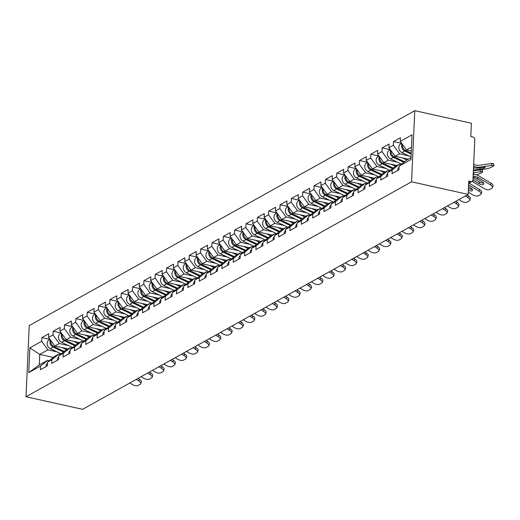<?xml version="1.0" encoding="UTF-8"?>
<svg xmlns="http://www.w3.org/2000/svg" width="520" height="520" viewBox="0 0 520 520"><rect width="100%" height="100%" fill="white"/><g stroke="black" fill="none" stroke-linecap="round" stroke-linejoin="round"><path stroke-width="0.78" d="M414.785 110.682L29.23 325.605L26 396.747L411.554 181.825L414.785 110.682L471.4 123.253L470.795 136.559L472.907 137.026A2.262 1.885 60.9 0 1 474.786 139.601L472.959 179.868A2.262 1.885 60.9 0 1 472.082 181.402L468.669 183.3M53.287 357.422L39.761 354.419L29.848 347.867L28.723 372.625L40.541 366.035L40.371 369.733L47.281 365.885L47.45 362.187L54.373 356.538L58.806 354.062L60.528 354.445M29.848 347.867L41.665 341.276L41.834 337.578L50.011 339.397L49.049 339.944A4.979 4.147 60.9 0 0 47.164 344.305A4.979 4.147 60.9 0 0 50.284 348.647L61.243 353.866M68.016 348.926L54.854 346.008L48.575 337.428L48.743 333.729L41.834 337.578M48.575 337.428L53.008 334.951L53.177 331.253L61.36 333.073M79.359 342.609L66.196 339.684L59.917 331.103L60.086 327.405L53.177 331.253M59.917 331.103L64.357 328.633L64.525 324.928L72.703 326.749L71.741 327.294A4.979 4.147 60.9 0 0 69.856 331.656A4.979 4.147 60.9 0 0 72.975 336.005L83.928 341.218M90.701 336.284L77.539 333.359L71.266 324.779L71.428 321.081L64.525 324.928M71.266 324.779L75.699 322.309L75.868 318.611L84.045 320.424L83.083 320.976A4.979 4.147 60.9 0 0 81.198 325.332A4.979 4.147 60.9 0 0 84.318 329.68L95.27 334.893M102.05 329.959L88.881 327.034L82.609 318.454L82.778 314.756L75.868 318.611M82.609 318.454L87.041 315.985L87.21 312.286L95.388 314.1L94.426 314.652A4.979 4.147 60.9 0 0 92.541 319.007A4.979 4.147 60.9 0 0 95.66 323.356L106.62 328.569M113.392 323.635L100.224 320.71L93.951 312.13L94.12 308.432L87.21 312.286M93.951 312.13L98.384 309.66L98.553 305.962L106.737 307.775L105.768 308.328A4.979 4.147 60.9 0 0 103.89 312.689A4.979 4.147 60.9 0 0 107.01 317.031L117.962 322.244M124.735 317.311L111.573 314.386L105.294 305.812L105.463 302.107L98.553 305.962M105.294 305.812L109.733 303.336L109.902 299.637L118.079 301.45M136.078 310.986L122.915 308.067L116.636 299.488L116.805 295.789L109.902 299.637M116.636 299.488L121.076 297.011L121.245 293.312L129.422 295.132L128.459 295.678A4.979 4.147 60.9 0 0 126.575 300.04A4.979 4.147 60.9 0 0 129.695 304.382L140.647 309.601M147.427 304.661L134.258 301.743L127.985 293.163L128.154 289.464L121.245 293.312M127.985 293.163L132.418 290.687L132.587 286.988L140.764 288.808M158.769 298.344L145.6 295.418L139.328 286.839L139.497 283.14L132.587 286.988M139.328 286.839L143.761 284.369L143.93 280.663L152.113 282.483M170.112 292.019L156.949 289.094L150.67 280.514L150.839 276.815L143.93 280.663M150.67 280.514L155.109 278.044L155.272 274.346L163.456 276.159M181.454 285.695L168.292 282.769L162.013 274.19L162.181 270.491L155.272 274.346M162.013 274.19L166.452 271.719L166.621 268.021L174.798 269.834M192.803 279.37L179.634 276.445L173.362 267.865L173.524 264.167L166.621 268.021M173.362 267.865L177.794 265.395L177.964 261.697L186.141 263.51M204.145 273.046L190.977 270.12L184.704 261.541L184.873 257.842L177.964 261.697M184.704 261.541L189.137 259.07L189.306 255.372L197.489 257.186M215.488 266.721L202.326 263.796L196.047 255.222L196.216 251.518L189.306 255.372M196.047 255.222L200.486 252.746L200.649 249.047L208.832 250.861L207.864 251.414A4.979 4.147 60.9 0 0 205.985 255.775A4.979 4.147 60.9 0 0 209.105 260.117L220.058 265.337M226.831 260.397L213.668 257.478L207.389 248.898L207.558 245.2L200.649 249.047M207.389 248.898L211.828 246.422L211.998 242.723L220.175 244.543M238.18 254.072L225.011 251.154L218.738 242.573L218.9 238.875L211.998 242.723M218.738 242.573L223.171 240.097L223.34 236.399L231.517 238.219L230.555 238.764A4.979 4.147 60.9 0 0 228.67 243.126A4.979 4.147 60.9 0 0 231.79 247.468L242.743 252.688M249.522 247.754L236.353 244.829L230.081 236.249L230.25 232.55L223.34 236.399M230.081 236.249L234.514 233.779L234.683 230.074L242.866 231.894L241.897 232.44A4.979 4.147 60.9 0 0 240.013 236.802A4.979 4.147 60.9 0 0 243.133 241.15L254.092 246.363M260.865 241.43L247.702 238.505L241.423 229.925L241.592 226.226L234.683 230.074M241.423 229.925L245.856 227.455L246.025 223.756L254.208 225.569L253.24 226.122A4.979 4.147 60.9 0 0 251.362 230.477A4.979 4.147 60.9 0 0 254.482 234.826L265.434 240.039M272.207 235.105L259.044 232.18L252.766 223.6L252.935 219.901L246.025 223.756M252.766 223.6L257.205 221.13L257.374 217.431L265.551 219.245L264.589 219.797A4.979 4.147 60.9 0 0 262.704 224.153A4.979 4.147 60.9 0 0 265.824 228.501L276.776 233.714M283.55 228.781L270.387 225.856L264.115 217.275L264.277 213.577L257.374 217.431M264.115 217.275L268.548 214.806L268.717 211.107L276.894 212.921M294.899 222.456L281.73 219.531L275.457 210.958L275.626 207.253L268.717 211.107M275.457 210.958L279.89 208.481L280.059 204.783L288.236 206.596L287.274 207.149A4.979 4.147 60.9 0 0 285.389 211.51A4.979 4.147 60.9 0 0 288.509 215.852L299.468 221.065M306.241 216.131L293.072 213.213L286.8 204.633L286.969 200.935L280.059 204.783M286.8 204.633L291.233 202.156L291.401 198.458L299.585 200.278M317.584 209.807L304.421 206.889L298.142 198.308L298.311 194.61L291.401 198.458M298.142 198.308L302.582 195.832L302.75 192.133L310.928 193.953L309.966 194.5A4.979 4.147 60.9 0 0 308.081 198.861A4.979 4.147 60.9 0 0 311.2 203.203L322.153 208.422M328.926 203.489L315.764 200.564L309.485 191.984L309.654 188.286L302.75 192.133M309.485 191.984L313.924 189.508L314.093 185.809L322.27 187.629L321.308 188.175A4.979 4.147 60.9 0 0 319.423 192.536A4.979 4.147 60.9 0 0 322.543 196.885L333.496 202.098M340.275 197.165L327.106 194.239L320.834 185.66L321.002 181.961L314.093 185.809M320.834 185.66L325.267 183.19L325.436 179.484L333.613 181.305L332.651 181.85A4.979 4.147 60.9 0 0 330.766 186.212A4.979 4.147 60.9 0 0 333.885 190.561L344.844 195.774M351.618 190.84L338.449 187.915L332.176 179.335L332.345 175.636L325.436 179.484M332.176 179.335L336.609 176.865L336.778 173.167L344.962 174.98L343.993 175.533A4.979 4.147 60.9 0 0 342.115 179.888A4.979 4.147 60.9 0 0 345.235 184.236L356.187 189.449M362.96 184.516L349.798 181.591L343.519 173.011L343.688 169.312L336.778 173.167M343.519 173.011L347.958 170.541L348.121 166.842L356.304 168.656M374.303 178.191L361.14 175.266L354.861 166.686L355.03 162.988L348.121 166.842M354.861 166.686L359.3 164.216L359.469 160.517L367.647 162.331L366.685 162.883A4.979 4.147 60.9 0 0 364.8 167.245A4.979 4.147 60.9 0 0 367.919 171.587L378.872 176.8M385.651 171.867L372.482 168.942L366.21 160.368L366.379 156.663L359.469 160.517M366.21 160.368L370.643 157.892L370.812 154.193L378.989 156.006M396.994 165.542L383.825 162.624L377.553 154.044L377.722 150.345L370.812 154.193M377.553 154.044L381.986 151.567L382.154 147.869L390.338 149.689M408.337 159.218L395.174 156.299L388.895 147.719L389.064 144.02L382.154 147.869M388.895 147.719L393.334 145.243L393.497 141.544L401.681 143.364M411.32 151.041L406.517 149.975L400.238 141.394L400.406 137.696L393.497 141.544M400.238 141.394L412.054 134.81L410.93 159.562L399.113 166.153L406.036 160.505L411.015 157.729M47.45 362.187L51.889 359.71L51.72 363.409L58.623 359.56L58.793 355.862L63.232 353.385L63.063 357.084L69.973 353.236L70.141 349.538L74.575 347.061L74.406 350.766L81.315 346.912L81.484 343.213L85.917 340.743L85.748 344.442L92.658 340.587L92.827 336.888L97.26 334.418L97.097 338.117L104 334.262L104.169 330.564L108.609 328.094L108.44 331.793L115.349 327.945L115.518 324.24L119.951 321.769L119.782 325.468L126.692 321.62L126.861 317.922L131.294 315.445L131.125 319.144L138.034 315.296L138.203 311.597L142.636 309.12L142.474 312.819L149.376 308.971L149.546 305.272L153.985 302.796L153.816 306.501L160.726 302.647L160.888 298.948L165.328 296.478L165.159 300.177L172.068 296.322L172.237 292.624L176.67 290.154L176.501 293.852L183.411 289.998L183.58 286.299L188.013 283.829L187.85 287.528L194.753 283.673L194.922 279.975L199.362 277.505L199.192 281.203L206.102 277.355L206.264 273.65L210.704 271.18L210.535 274.878L217.444 271.031L217.614 267.332L222.047 264.856L221.878 268.554L228.787 264.706L228.956 261.007L233.389 258.531L233.22 262.23L240.13 258.382L240.299 254.683L244.738 252.207L244.569 255.911L251.478 252.057L251.641 248.358L256.081 245.889L255.911 249.587L262.821 245.733L262.99 242.034L267.423 239.564L267.254 243.263L274.163 239.408L274.333 235.709L278.766 233.239L278.596 236.938L285.506 233.09L285.675 229.385L290.108 226.915L289.945 230.614L296.849 226.766L297.017 223.067L301.457 220.591L301.288 224.289L308.197 220.441L308.367 216.743L312.8 214.266L312.631 217.964L319.54 214.117L319.709 210.418L324.142 207.942L323.973 211.647L330.882 207.792L331.052 204.094L335.485 201.624L335.322 205.322L342.225 201.468L342.394 197.769L346.834 195.299L346.665 198.998L353.574 195.143L353.737 191.444L358.176 188.975L358.007 192.673L364.916 188.819L365.085 185.12L369.519 182.65L369.35 186.349L376.259 182.5L376.428 178.796L380.861 176.326L380.699 180.024L387.601 176.176L387.771 172.478L392.21 170.001L392.041 173.7L398.95 169.852L399.113 166.153M68.432 345.566L59.286 343.531L54.854 346.008M59.286 343.531L53.008 334.951M51.889 359.71L58.806 354.062M79.781 339.241L70.629 337.207L66.196 339.684M58.793 355.862L65.715 350.214L70.155 347.737L71.87 348.121M70.629 337.207L64.357 328.633M63.232 353.385L70.155 347.737M91.124 332.917L81.972 330.889L77.539 333.359M70.141 349.538L77.058 343.889L81.497 341.413L83.22 341.796M81.972 330.889L75.699 322.309M74.575 347.061L81.497 341.413M102.466 326.593L93.32 324.565L88.881 327.034M81.484 343.213L88.406 337.565L92.84 335.094L94.562 335.472M93.32 324.565L87.041 315.985M85.917 340.743L92.84 335.094M113.809 320.268L104.663 318.24L100.224 320.71M92.827 336.888L99.749 331.24L104.182 328.77L105.905 329.147M104.663 318.24L98.384 309.66M97.26 334.418L104.182 328.77M125.158 313.95L116.005 311.916L111.573 314.386M104.169 330.564L111.091 324.916L115.531 322.445L117.247 322.829M116.005 311.916L109.733 303.336M108.609 328.094L115.531 322.445M136.5 307.625L127.348 305.591L122.915 308.067M115.518 324.24L122.434 318.591L126.874 316.121L128.596 316.505M127.348 305.591L121.076 297.011M119.951 321.769L126.874 316.121M147.843 301.301L138.697 299.267L134.258 301.743M126.861 317.922L133.783 312.267L138.216 309.797L139.939 310.18M138.697 299.267L132.418 290.687M131.294 315.445L138.216 309.797M159.185 294.976L150.04 292.942L145.6 295.418M138.203 311.597L145.126 305.949L149.559 303.472L151.281 303.856M150.04 292.942L143.761 284.369M142.636 309.12L149.559 303.472M170.534 288.652L161.382 286.624L156.949 289.094M149.546 305.272L156.468 299.624L160.907 297.147L162.624 297.531M161.382 286.624L155.109 278.044M153.985 302.796L160.907 297.147M181.877 282.328L172.725 280.3L168.292 282.769M160.888 298.948L167.811 293.3L172.25 290.823L173.972 291.207M172.725 280.3L166.452 271.719M165.328 296.478L172.25 290.823M193.219 276.003L184.073 273.975L179.634 276.445M172.237 292.624L179.16 286.975L183.593 284.505L185.315 284.882M184.073 273.975L177.794 265.395M176.67 290.154L183.593 284.505M204.561 269.678L195.416 267.651L190.977 270.12M183.58 286.299L190.502 280.651L194.935 278.181L196.658 278.564M195.416 267.651L189.137 259.07M188.013 283.829L194.935 278.181M215.904 263.361L206.758 261.326L202.326 263.796M194.922 279.975L201.844 274.326L206.278 271.856L208 272.24M206.758 261.326L200.486 252.746M199.362 277.505L206.278 271.856M227.253 257.036L218.101 255.002L213.668 257.478M206.264 273.65L213.187 268.002L217.627 265.531L219.349 265.915M218.101 255.002L211.828 246.422M210.704 271.18L217.627 265.531M238.596 250.712L229.444 248.677L225.011 251.154M217.614 267.332L224.53 261.683L228.969 259.207L230.692 259.591M229.444 248.677L223.171 240.097M222.047 264.856L228.969 259.207M249.938 244.387L240.792 242.353L236.353 244.829M228.956 261.007L235.879 255.359L240.311 252.883L242.034 253.266M240.792 242.353L234.514 233.779M233.389 258.531L240.311 252.883M261.281 238.062L252.135 236.035L247.702 238.505M240.299 254.683L247.221 249.035L251.654 246.558L253.377 246.942M252.135 236.035L245.856 227.455M244.738 252.207L251.654 246.558M272.63 231.738L263.478 229.71L259.044 232.18M251.641 248.358L258.564 242.71L263.003 240.24L264.719 240.617M263.478 229.71L257.205 221.13M256.081 245.889L263.003 240.24M283.972 225.414L274.82 223.386L270.387 225.856M262.99 242.034L269.906 236.386L274.346 233.916L276.068 234.292M274.82 223.386L268.548 214.806M267.423 239.564L274.346 233.916M295.315 219.089L286.169 217.061L281.73 219.531M274.333 235.709L281.255 230.061L285.688 227.591L287.411 227.975M286.169 217.061L279.89 208.481M278.766 233.239L285.688 227.591M306.657 212.771L297.512 210.737L293.072 213.213M285.675 229.385L292.597 223.737L297.031 221.267L298.753 221.65M297.512 210.737L291.233 202.156M290.108 226.915L297.031 221.267M318.006 206.447L308.854 204.412L304.421 206.889M297.017 223.067L303.94 217.412L308.38 214.942L310.096 215.326M308.854 204.412L302.582 195.832M301.457 220.591L308.38 214.942M329.349 200.122L320.197 198.088L315.764 200.564M308.367 216.743L315.283 211.094L319.722 208.618L321.445 209.001M320.197 198.088L313.924 189.508M312.8 214.266L319.722 208.618M340.691 193.797L331.546 191.769L327.106 194.239M319.709 210.418L326.632 204.769L331.065 202.293L332.787 202.677M331.546 191.769L325.267 183.19M324.142 207.942L331.065 202.293M352.034 187.473L342.888 185.445L338.449 187.915M331.052 204.094L337.974 198.445L342.407 195.969L344.13 196.352M342.888 185.445L336.609 176.865M335.485 201.624L342.407 195.969M363.382 181.149L354.231 179.12L349.798 181.591M342.394 197.769L349.317 192.12L353.756 189.65L355.472 190.028M354.231 179.12L347.958 170.541M346.834 195.299L353.756 189.65M374.725 174.824L365.573 172.796L361.14 175.266M353.737 191.444L360.659 185.796L365.099 183.326L366.821 183.709M365.573 172.796L359.3 164.216M358.176 188.975L365.099 183.326M386.068 168.506L376.922 166.472L372.482 168.942M365.085 185.12L372.008 179.472L376.441 177.002L378.163 177.385M376.922 166.472L370.643 157.892M369.519 182.65L376.441 177.002M397.41 162.181L388.265 160.147L383.825 162.624M376.428 178.796L383.351 173.147L387.784 170.677L389.506 171.061M388.265 160.147L381.986 151.567M380.861 176.326L387.784 170.677M408.759 155.857L399.607 153.823L395.174 156.299M387.771 172.478L394.693 166.829L399.126 164.352L400.849 164.736M399.607 153.823L393.334 145.243M392.21 170.001L399.126 164.352M468.696 182.78L470.886 181.558L468.774 181.09L468.169 194.395L411.554 181.825M470.886 181.558A2.262 1.885 60.9 0 0 472.082 181.402M411.496 147.199L406.517 149.975M468.169 194.395L82.615 409.318L26 396.747M57.09 351.891L47.944 349.856L39.761 354.419L39.286 364.949L47.463 360.386L49.186 360.769M47.944 349.856L41.665 341.276M40.541 366.035L47.463 360.386M28.723 372.625L39.286 364.949M473.038 178.172A12.064 10.062 -119.1 0 1 474.318 178.847L479.576 182.013A3.471 1.58 -158.6 0 0 483.626 182.949M472.147 181.363L483.88 188.428A4.524 2.061 -158.6 0 0 489.743 189.43L491.855 188.253A4.524 2.061 -158.6 0 0 492.388 187.688A4.524 2.061 -158.6 0 0 490.353 184.821L478.595 177.736A10.107 8.424 60.9 0 0 475.741 176.579A10.107 8.424 60.9 0 0 473.213 176.417L473.115 176.423M472.342 181.22L473.681 180.472L478.94 183.638A3.471 1.58 21.4 0 0 483.438 184.405A3.471 1.58 21.4 0 0 483.841 183.969A3.471 1.58 21.4 0 0 482.287 181.772L477.029 178.607A10.107 8.424 60.9 0 0 474.182 177.45A10.107 8.424 60.9 0 0 473.076 177.281M473.2 174.506A12.064 10.062 -119.1 0 1 475.826 174.733A12.064 10.062 -119.1 0 1 479.232 176.111L490.99 183.196A4.524 2.061 21.4 0 1 493.019 186.062L492.388 187.688M397.748 170.521A4.979 4.147 -119.1 0 1 399.074 167.108M473.681 180.472A10.107 8.424 60.9 0 0 472.94 180.063M473.375 170.768L485.322 169.026A4.524 0.754 165.7 0 0 491.316 167.258L493.422 166.082A4.524 0.754 165.7 0 0 494 165.516A4.524 0.754 165.7 0 0 491.797 165.419L491.322 163.547L479.154 165.321A10.107 8.424 -119.1 0 1 476.262 165.198A10.107 8.424 -119.1 0 1 473.766 164.249L473.668 164.197M473.584 166.114A12.064 10.062 60.9 0 0 476.177 167.05A12.064 10.062 60.9 0 0 479.635 167.193L491.797 165.419M473.519 167.615A12.064 10.062 60.9 0 0 474.611 167.921A12.064 10.062 60.9 0 0 478.069 168.064L483.509 167.271A3.471 0.579 -14.3 0 1 485.199 167.349A3.471 0.579 -14.3 0 1 484.757 167.778A3.471 0.579 -14.3 0 1 480.162 169.136L479.824 167.811M473.408 170.02A12.064 10.062 60.9 0 0 474.728 169.93L480.162 169.136M474.844 167.967L474.247 168.058A10.107 8.424 -119.1 0 1 473.493 168.129M491.322 163.547A4.524 0.754 -14.3 0 1 493.526 163.644L494 165.516M402.058 143.877A4.979 4.147 60.9 0 0 404.749 151.053L411.177 154.115M401.687 143.37L400.712 143.91A4.979 4.147 60.9 0 0 398.834 148.272A4.979 4.147 60.9 0 0 401.954 152.613L411.053 156.949M402.538 144.541A4.979 4.147 60.9 0 0 405.626 150.573L411.223 153.231M469.014 183.112L479.648 189.52A4.524 2.061 21.4 0 1 481.676 192.381L481.039 194.012A4.524 2.061 -158.6 0 0 479.011 191.145L468.598 184.873M468.435 188.455A3.471 1.58 -158.6 0 0 472.277 189.274M468.267 192.179L472.537 194.753A4.524 2.061 -158.6 0 0 478.4 195.754L480.512 194.578A4.524 2.061 -158.6 0 0 481.039 194.012M468.351 190.353A3.471 1.58 21.4 0 0 472.095 190.73A3.471 1.58 21.4 0 0 472.498 190.294A3.471 1.58 21.4 0 0 470.945 188.097L468.52 186.641M386.406 176.839A4.979 4.147 -119.1 0 1 387.731 173.433M466.993 195.052L468.299 195.839A4.524 2.061 21.4 0 1 470.334 198.705L469.697 200.33A4.524 2.061 -158.6 0 0 467.668 197.47L465.257 196.014M458.783 199.622L461.195 201.078A4.524 2.061 -158.6 0 0 467.058 202.078L469.163 200.902A4.524 2.061 -158.6 0 0 469.697 200.33M375.063 183.164A4.979 4.147 -119.1 0 1 376.382 179.758M455.644 201.377L456.957 202.163A4.524 2.061 21.4 0 1 458.991 205.03L458.354 206.655A4.524 2.061 -158.6 0 0 456.32 203.788L453.915 202.339M447.441 205.946L449.852 207.395A4.524 2.061 -158.6 0 0 455.715 208.403L457.821 207.227A4.524 2.061 -158.6 0 0 458.354 206.655M363.721 189.488A4.979 4.147 -119.1 0 1 365.04 186.082M444.301 207.701L445.614 208.488A4.524 2.061 21.4 0 1 447.649 211.354L447.012 212.979A4.524 2.061 -158.6 0 0 444.977 210.113L442.572 208.663M436.098 212.27L438.503 213.72A4.524 2.061 -158.6 0 0 444.366 214.721L446.478 213.551A4.524 2.061 -158.6 0 0 447.012 212.979M352.372 195.812A4.979 4.147 -119.1 0 1 353.697 192.4M432.959 214.019L434.272 214.812A4.524 2.061 21.4 0 1 436.3 217.678L435.663 219.303A4.524 2.061 -158.6 0 0 433.635 216.437L431.223 214.988M424.756 218.595L427.161 220.044A4.524 2.061 -158.6 0 0 433.024 221.046L435.136 219.869A4.524 2.061 -158.6 0 0 435.663 219.303M341.029 202.137A4.979 4.147 -119.1 0 1 342.355 198.725M476.359 174.863A4.524 0.754 165.7 0 0 479.973 173.583L482.079 172.406A4.524 0.754 165.7 0 0 482.657 171.841A4.524 0.754 165.7 0 0 480.454 171.743L479.973 169.871L473.369 170.833M473.278 172.79L480.454 171.743M473.246 173.505A3.471 0.579 -14.3 0 1 473.85 173.667A3.471 0.579 -14.3 0 1 473.408 174.103A3.471 0.579 -14.3 0 1 473.219 174.2M479.973 169.871A4.524 0.754 -14.3 0 1 482.176 169.969L482.657 171.841M390.715 150.202A4.979 4.147 60.9 0 0 393.406 157.378L403.8 162.325M390.344 149.695L389.37 150.234A4.979 4.147 60.9 0 0 387.485 154.596A4.979 4.147 60.9 0 0 390.611 158.938L401.563 164.157M391.196 150.859A4.979 4.147 60.9 0 0 394.277 156.891L404.501 161.759M402.545 157.937L406.913 160.017M379.373 156.526A4.979 4.147 60.9 0 0 382.063 163.703L392.457 168.649M378.996 156.019L378.027 156.559A4.979 4.147 60.9 0 0 376.142 160.921A4.979 4.147 60.9 0 0 379.262 165.263L390.215 170.475M379.853 157.183A4.979 4.147 60.9 0 0 382.935 163.215L393.153 168.083M391.203 164.255L395.571 166.335M368.024 162.851A4.979 4.147 60.9 0 0 370.721 170.027L381.115 174.974M368.505 163.508A4.979 4.147 60.9 0 0 371.592 169.54L381.81 174.408M379.86 170.58L384.228 172.66M356.681 169.175A4.979 4.147 60.9 0 0 359.379 176.352L369.772 181.298M356.31 168.662L355.342 169.208A4.979 4.147 60.9 0 0 353.457 173.563A4.979 4.147 60.9 0 0 356.577 177.911L367.529 183.125M357.162 169.832A4.979 4.147 60.9 0 0 360.25 175.864L370.468 180.726M368.511 176.904L372.879 178.984M345.339 175.5A4.979 4.147 60.9 0 0 348.029 182.676L358.423 187.623M345.82 176.156A4.979 4.147 60.9 0 0 348.907 182.189L359.125 187.05M357.168 183.228L361.537 185.308M421.616 220.344L422.929 221.136A4.524 2.061 21.4 0 1 424.957 224.003L424.32 225.628A4.524 2.061 -158.6 0 0 422.292 222.761L419.881 221.312M413.406 224.919L415.818 226.369A4.524 2.061 -158.6 0 0 421.681 227.37L423.787 226.194A4.524 2.061 -158.6 0 0 424.32 225.628M329.687 208.462A4.979 4.147 -119.1 0 1 331.006 205.049M333.996 181.825A4.979 4.147 60.9 0 0 336.687 189L347.081 193.947M334.477 182.481A4.979 4.147 60.9 0 0 337.558 188.513L347.776 193.375M345.826 189.553L350.194 191.633M410.267 226.668L411.58 227.461A4.524 2.061 21.4 0 1 413.615 230.328L412.978 231.953A4.524 2.061 -158.6 0 0 410.943 229.086L408.538 227.636M402.064 231.244L404.476 232.694A4.524 2.061 -158.6 0 0 410.339 233.694L412.445 232.518A4.524 2.061 -158.6 0 0 412.978 231.953M318.344 214.786A4.979 4.147 -119.1 0 1 319.663 211.374M322.654 188.149A4.979 4.147 60.9 0 0 325.344 195.319L335.738 200.272M323.135 188.806A4.979 4.147 60.9 0 0 326.216 194.838L336.434 199.7M334.484 195.878L338.851 197.958M398.925 232.993L400.238 233.786A4.524 2.061 21.4 0 1 402.272 236.652L401.635 238.277A4.524 2.061 -158.6 0 0 399.601 235.411L397.196 233.961M390.722 237.569L393.126 239.018A4.524 2.061 -158.6 0 0 398.99 240.019L401.102 238.843A4.524 2.061 -158.6 0 0 401.635 238.277M306.995 221.111A4.979 4.147 -119.1 0 1 308.321 217.698M311.305 194.467A4.979 4.147 60.9 0 0 314.002 201.643L324.396 206.596M311.786 195.13A4.979 4.147 60.9 0 0 314.873 201.156L325.091 206.024M323.135 202.202L327.502 204.282M387.582 239.317L388.895 240.11A4.524 2.061 21.4 0 1 390.923 242.97L390.286 244.602A4.524 2.061 -158.6 0 0 388.258 241.735L385.847 240.279M379.379 243.886L381.784 245.343A4.524 2.061 -158.6 0 0 387.647 246.344L389.76 245.167A4.524 2.061 -158.6 0 0 390.286 244.602M295.653 227.428A4.979 4.147 -119.1 0 1 296.978 224.022M299.962 200.792A4.979 4.147 60.9 0 0 302.653 207.968L313.047 212.914M299.592 200.285L298.617 200.824A4.979 4.147 60.9 0 0 296.738 205.186A4.979 4.147 60.9 0 0 299.858 209.528L310.811 214.747M300.443 201.448A4.979 4.147 60.9 0 0 303.531 207.48L313.749 212.349M311.792 208.526L316.16 210.6M376.24 245.642L377.553 246.428A4.524 2.061 21.4 0 1 379.581 249.294L378.944 250.919A4.524 2.061 -158.6 0 0 376.916 248.053L374.504 246.603M368.03 250.211L370.442 251.667A4.524 2.061 -158.6 0 0 376.304 252.668L378.411 251.492A4.524 2.061 -158.6 0 0 378.944 250.919M284.31 233.753A4.979 4.147 -119.1 0 1 285.63 230.347M288.62 207.116A4.979 4.147 60.9 0 0 291.311 214.292L301.704 219.239M289.101 207.772A4.979 4.147 60.9 0 0 292.182 213.805L302.4 218.673M300.45 214.844L304.817 216.925M364.891 251.966L366.204 252.753A4.524 2.061 21.4 0 1 368.238 255.619L367.601 257.244A4.524 2.061 -158.6 0 0 365.567 254.378L363.162 252.928M356.688 256.536L359.099 257.985A4.524 2.061 -158.6 0 0 364.962 258.986L367.068 257.816A4.524 2.061 -158.6 0 0 367.601 257.244M272.968 240.078A4.979 4.147 -119.1 0 1 274.287 236.665M277.277 213.441A4.979 4.147 60.9 0 0 279.968 220.617L290.361 225.563M276.9 212.933L275.932 213.473A4.979 4.147 60.9 0 0 274.047 217.834A4.979 4.147 60.9 0 0 277.167 222.177L288.119 227.389M277.758 214.097A4.979 4.147 60.9 0 0 280.839 220.129L291.057 224.998M289.107 221.169L293.475 223.249M353.548 258.284L354.861 259.077A4.524 2.061 21.4 0 1 356.896 261.944L356.259 263.569A4.524 2.061 -158.6 0 0 354.224 260.702L351.819 259.252M345.345 262.86L347.757 264.31A4.524 2.061 -158.6 0 0 353.62 265.311L355.726 264.134A4.524 2.061 -158.6 0 0 356.259 263.569M261.619 246.402A4.979 4.147 -119.1 0 1 262.945 242.989M265.928 219.765A4.979 4.147 60.9 0 0 268.625 226.941L279.019 231.888M266.409 220.422A4.979 4.147 60.9 0 0 269.497 226.453L279.714 231.316M277.758 227.494L282.126 229.573M342.206 264.608L343.519 265.401A4.524 2.061 21.4 0 1 345.547 268.268L344.91 269.893A4.524 2.061 -158.6 0 0 342.882 267.026L340.47 265.577M334.003 269.185L336.407 270.634A4.524 2.061 -158.6 0 0 342.271 271.635L344.383 270.459A4.524 2.061 -158.6 0 0 344.91 269.893M250.276 252.727A4.979 4.147 -119.1 0 1 251.602 249.314M254.586 226.089A4.979 4.147 60.9 0 0 257.276 233.266L267.67 238.212M255.067 226.746A4.979 4.147 60.9 0 0 258.154 232.778L268.372 237.64M266.416 233.818L270.784 235.898M330.863 270.933L332.176 271.726A4.524 2.061 21.4 0 1 334.204 274.593L333.567 276.218A4.524 2.061 -158.6 0 0 331.539 273.351L329.127 271.901M322.66 275.509L325.065 276.959A4.524 2.061 -158.6 0 0 330.928 277.959L333.034 276.783A4.524 2.061 -158.6 0 0 333.567 276.218M238.933 259.051A4.979 4.147 -119.1 0 1 240.253 255.639M243.243 232.414A4.979 4.147 60.9 0 0 245.934 239.59L256.328 244.536M243.724 233.071A4.979 4.147 60.9 0 0 246.805 239.103L257.03 243.964M255.073 240.143L259.441 242.222M319.514 277.257L320.827 278.05A4.524 2.061 21.4 0 1 322.861 280.917L322.225 282.542A4.524 2.061 -158.6 0 0 320.19 279.675L317.785 278.226M311.311 281.834L313.722 283.283A4.524 2.061 -158.6 0 0 319.586 284.284L321.692 283.108A4.524 2.061 -158.6 0 0 322.225 282.542M227.591 265.375A4.979 4.147 -119.1 0 1 228.911 261.963M231.9 238.739A4.979 4.147 60.9 0 0 234.592 245.908L244.985 250.861M232.381 239.395A4.979 4.147 60.9 0 0 235.463 245.427L245.681 250.289M243.731 246.467L248.099 248.547M308.172 283.582L309.485 284.375A4.524 2.061 21.4 0 1 311.519 287.242L310.882 288.867A4.524 2.061 -158.6 0 0 308.847 286L306.442 284.55M299.969 288.158L302.38 289.608A4.524 2.061 -158.6 0 0 308.243 290.608L310.349 289.432A4.524 2.061 -158.6 0 0 310.882 288.867M216.242 271.7A4.979 4.147 -119.1 0 1 217.568 268.288M220.552 245.056A4.979 4.147 60.9 0 0 223.249 252.233L233.643 257.179M220.181 244.55L219.213 245.089A4.979 4.147 60.9 0 0 217.328 249.451A4.979 4.147 60.9 0 0 220.447 253.792L231.4 259.012M221.033 245.719A4.979 4.147 60.9 0 0 224.12 251.745L234.338 256.614M232.381 252.792L236.756 254.872M296.829 289.906L298.142 290.693A4.524 2.061 21.4 0 1 300.17 293.56L299.539 295.185A4.524 2.061 -158.6 0 0 297.505 292.325L295.094 290.869M288.626 294.476L291.031 295.932A4.524 2.061 -158.6 0 0 296.894 296.933L299.007 295.757A4.524 2.061 -158.6 0 0 299.539 295.185M204.9 278.018A4.979 4.147 -119.1 0 1 206.225 274.612M209.209 251.381A4.979 4.147 60.9 0 0 211.9 258.557L222.294 263.503M209.69 252.038A4.979 4.147 60.9 0 0 212.778 258.07L222.995 262.938M221.039 259.11L225.407 261.19M285.486 296.231L286.8 297.017A4.524 2.061 21.4 0 1 288.828 299.884L288.19 301.509A4.524 2.061 -158.6 0 0 286.163 298.642L283.751 297.193M277.284 300.8L279.689 302.25A4.524 2.061 -158.6 0 0 285.552 303.257L287.664 302.081A4.524 2.061 -158.6 0 0 288.19 301.509M193.557 284.343A4.979 4.147 -119.1 0 1 194.877 280.937M197.867 257.706A4.979 4.147 60.9 0 0 200.558 264.882L210.951 269.828M197.496 257.199L196.521 257.738A4.979 4.147 60.9 0 0 194.636 262.1A4.979 4.147 60.9 0 0 197.763 266.442L208.715 271.655M198.347 258.362A4.979 4.147 60.9 0 0 201.428 264.394L211.653 269.262M209.697 265.434L214.065 267.514M274.144 302.556L275.45 303.342A4.524 2.061 21.4 0 1 277.485 306.209L276.848 307.834A4.524 2.061 -158.6 0 0 274.82 304.967L272.409 303.517M265.935 307.125L268.346 308.575A4.524 2.061 -158.6 0 0 274.209 309.575L276.315 308.406A4.524 2.061 -158.6 0 0 276.848 307.834M182.214 290.667A4.979 4.147 -119.1 0 1 183.534 287.255M186.524 264.03A4.979 4.147 60.9 0 0 189.215 271.206L199.608 276.153M186.147 263.523L185.178 264.062A4.979 4.147 60.9 0 0 183.294 268.418A4.979 4.147 60.9 0 0 186.414 272.766L197.366 277.979M187.005 264.687A4.979 4.147 60.9 0 0 190.086 270.719L200.304 275.581M198.354 271.758L202.722 273.839M262.795 308.874L264.108 309.667A4.524 2.061 21.4 0 1 266.142 312.533L265.506 314.158A4.524 2.061 -158.6 0 0 263.471 311.292L261.066 309.842M254.592 313.45L257.003 314.899A4.524 2.061 -158.6 0 0 262.867 315.9L264.972 314.724A4.524 2.061 -158.6 0 0 265.506 314.158M170.872 296.992A4.979 4.147 -119.1 0 1 172.192 293.579M175.175 270.355A4.979 4.147 60.9 0 0 177.873 277.531L188.266 282.477M174.805 269.841L173.836 270.387A4.979 4.147 60.9 0 0 171.951 274.742A4.979 4.147 60.9 0 0 175.071 279.091L186.024 284.303M175.656 271.011A4.979 4.147 60.9 0 0 178.744 277.043L188.962 281.905M187.011 278.083L191.38 280.163M251.453 315.198L252.766 315.991A4.524 2.061 21.4 0 1 254.8 318.858L254.163 320.483A4.524 2.061 -158.6 0 0 252.129 317.616L249.724 316.167M243.25 319.774L245.655 321.224A4.524 2.061 -158.6 0 0 251.518 322.225L253.63 321.048A4.524 2.061 -158.6 0 0 254.163 320.483M159.523 303.316A4.979 4.147 -119.1 0 1 160.849 299.904M163.833 276.679A4.979 4.147 60.9 0 0 166.53 283.855L176.917 288.802M163.462 276.166L162.494 276.705A4.979 4.147 60.9 0 0 160.609 281.067A4.979 4.147 60.9 0 0 163.728 285.415L174.681 290.628M164.314 277.336A4.979 4.147 60.9 0 0 167.401 283.368L177.619 288.23M175.662 284.408L180.031 286.488M240.11 321.522L241.423 322.315A4.524 2.061 21.4 0 1 243.451 325.182L242.814 326.807A4.524 2.061 -158.6 0 0 240.786 323.94L238.375 322.491M231.907 326.099L234.312 327.548A4.524 2.061 -158.6 0 0 240.175 328.549L242.287 327.373A4.524 2.061 -158.6 0 0 242.814 326.807M148.18 309.641A4.979 4.147 -119.1 0 1 149.506 306.228M152.49 283.003A4.979 4.147 60.9 0 0 155.181 290.173L165.575 295.126M152.12 282.49L151.144 283.03A4.979 4.147 60.9 0 0 149.266 287.391A4.979 4.147 60.9 0 0 152.386 291.74L163.339 296.953M152.971 283.66A4.979 4.147 60.9 0 0 156.059 289.692L166.276 294.554M164.32 290.732L168.688 292.812M228.768 327.847L230.081 328.64A4.524 2.061 21.4 0 1 232.108 331.507L231.472 333.132A4.524 2.061 -158.6 0 0 229.444 330.265L227.032 328.815M220.558 332.423L222.969 333.873A4.524 2.061 -158.6 0 0 228.833 334.874L230.939 333.697A4.524 2.061 -158.6 0 0 231.472 333.132M136.838 315.965A4.979 4.147 -119.1 0 1 138.157 312.553M141.148 289.322A4.979 4.147 60.9 0 0 143.839 296.498L154.232 301.45M140.77 288.815L139.802 289.354A4.979 4.147 60.9 0 0 137.917 293.716A4.979 4.147 60.9 0 0 141.037 298.058L151.996 303.277M141.629 289.985A4.979 4.147 60.9 0 0 144.709 296.01L154.928 300.878M152.977 297.057L157.345 299.137M217.419 334.172L218.732 334.965A4.524 2.061 21.4 0 1 220.766 337.825L220.129 339.456A4.524 2.061 -158.6 0 0 218.094 336.59L215.69 335.134M209.216 338.748L211.627 340.197A4.524 2.061 -158.6 0 0 217.49 341.198L219.596 340.022A4.524 2.061 -158.6 0 0 220.129 339.456M125.496 322.283A4.979 4.147 -119.1 0 1 126.815 318.877M129.805 295.646A4.979 4.147 60.9 0 0 132.496 302.822L142.89 307.769M130.28 296.303A4.979 4.147 60.9 0 0 133.367 302.334L143.585 307.203M141.635 303.381L146.003 305.461M206.076 340.496L207.389 341.282A4.524 2.061 21.4 0 1 209.424 344.149L208.786 345.774A4.524 2.061 -158.6 0 0 206.752 342.914L204.347 341.458M197.873 345.066L200.278 346.522A4.524 2.061 -158.6 0 0 206.141 347.522L208.254 346.346A4.524 2.061 -158.6 0 0 208.786 345.774M114.147 328.608A4.979 4.147 -119.1 0 1 115.473 325.202M118.456 301.971A4.979 4.147 60.9 0 0 121.153 309.147L131.547 314.093M118.085 301.464L117.117 302.003A4.979 4.147 60.9 0 0 115.232 306.365A4.979 4.147 60.9 0 0 118.352 310.707L129.305 315.919M118.937 302.627A4.979 4.147 60.9 0 0 122.025 308.659L132.243 313.528M130.286 309.699L134.654 311.779M194.733 346.821L196.047 347.607A4.524 2.061 21.4 0 1 198.075 350.474L197.438 352.099A4.524 2.061 -158.6 0 0 195.41 349.232L192.998 347.782M186.531 351.39L188.936 352.84A4.524 2.061 -158.6 0 0 194.799 353.847L196.911 352.671A4.524 2.061 -158.6 0 0 197.438 352.099M102.804 334.932A4.979 4.147 -119.1 0 1 104.13 331.519M107.114 308.295A4.979 4.147 60.9 0 0 109.805 315.471L120.198 320.418M107.595 308.952A4.979 4.147 60.9 0 0 110.682 314.983L120.9 319.852M118.944 316.024L123.312 318.103M183.391 353.145L184.704 353.932A4.524 2.061 21.4 0 1 186.732 356.798L186.095 358.423A4.524 2.061 -158.6 0 0 184.067 355.557L181.656 354.107M175.181 357.715L177.593 359.164A4.524 2.061 -158.6 0 0 183.456 360.165L185.562 358.995A4.524 2.061 -158.6 0 0 186.095 358.423M91.462 341.257A4.979 4.147 -119.1 0 1 92.781 337.844M95.771 314.62A4.979 4.147 60.9 0 0 98.462 321.796L108.856 326.742M96.252 315.276A4.979 4.147 60.9 0 0 99.333 321.308L109.551 326.17M107.601 322.348L111.969 324.428M172.042 359.463L173.355 360.256A4.524 2.061 21.4 0 1 175.389 363.123L174.753 364.748A4.524 2.061 -158.6 0 0 172.718 361.881L170.313 360.432M163.839 364.039L166.251 365.488A4.524 2.061 -158.6 0 0 172.114 366.49L174.219 365.313A4.524 2.061 -158.6 0 0 174.753 364.748M80.119 347.581A4.979 4.147 -119.1 0 1 81.439 344.168M84.428 320.944A4.979 4.147 60.9 0 0 87.12 328.12L97.513 333.067M84.909 321.601A4.979 4.147 60.9 0 0 87.991 327.632L98.209 332.495M96.259 328.673L100.627 330.752M160.7 365.788L162.013 366.581A4.524 2.061 21.4 0 1 164.047 369.447L163.41 371.072A4.524 2.061 -158.6 0 0 161.376 368.206L158.97 366.756M152.497 370.363L154.901 371.813A4.524 2.061 -158.6 0 0 160.765 372.814L162.877 371.637A4.524 2.061 -158.6 0 0 163.41 371.072M68.77 353.906A4.979 4.147 -119.1 0 1 70.096 350.493M73.08 327.269A4.979 4.147 60.9 0 0 75.777 334.445L86.171 339.391M73.561 327.925A4.979 4.147 60.9 0 0 76.648 333.957L86.866 338.819M84.909 334.997L89.278 337.077M149.357 372.112L150.67 372.905A4.524 2.061 21.4 0 1 152.698 375.772L152.061 377.397A4.524 2.061 -158.6 0 0 150.033 374.53L147.622 373.081M141.154 376.688L143.559 378.137A4.524 2.061 -158.6 0 0 149.422 379.138L151.535 377.962A4.524 2.061 -158.6 0 0 152.061 377.397M57.427 360.23A4.979 4.147 -119.1 0 1 58.754 356.818M61.737 333.593A4.979 4.147 60.9 0 0 64.428 340.762L74.822 345.716M61.367 333.079L60.392 333.619A4.979 4.147 60.9 0 0 58.513 337.981A4.979 4.147 60.9 0 0 61.633 342.329L72.586 347.542M62.218 334.25A4.979 4.147 60.9 0 0 65.305 340.281L75.523 345.144M73.567 341.322L77.935 343.401M138.015 378.437L139.328 379.229A4.524 2.061 21.4 0 1 141.356 382.096L140.719 383.721A4.524 2.061 -158.6 0 0 138.691 380.854L136.279 379.405M129.812 383.012L132.216 384.462A4.524 2.061 -158.6 0 0 138.079 385.463L140.185 384.287A4.524 2.061 -158.6 0 0 140.719 383.721M46.085 366.554A4.979 4.147 -119.1 0 1 47.405 363.142M50.395 339.911A4.979 4.147 60.9 0 0 53.086 347.087L63.479 352.04M50.876 340.574A4.979 4.147 60.9 0 0 53.957 346.6L64.175 351.468M62.225 347.646L66.593 349.726M477.029 178.607L478.595 177.736M490.353 184.821L490.99 183.196M478.94 183.638L479.576 182.013M479.635 167.193L478.069 168.064M474.728 169.93L473.375 170.683M404.749 151.053L401.954 152.613M406.64 150.001L405.626 150.573M479.011 191.145L479.648 189.52M467.668 197.47L468.299 195.839M456.32 203.788L456.957 202.163M444.977 210.113L445.614 208.488M433.635 216.437L434.272 214.812M393.406 157.378L390.611 158.938M395.298 156.325L394.277 156.891M382.063 163.703L379.262 165.263M383.955 162.649L382.935 163.215M370.721 170.027L367.919 171.587M372.613 168.974L371.592 169.54M359.379 176.352L356.577 177.911M361.263 175.299L360.25 175.864M348.029 182.676L345.235 184.236M349.921 181.623L348.907 182.189M422.292 222.761L422.929 221.136M336.687 189L333.885 190.561M338.579 187.941L337.558 188.513M410.943 229.086L411.58 227.461M325.344 195.319L322.543 196.885M327.236 194.266L326.216 194.838M399.601 235.411L400.238 233.786M314.002 201.643L311.2 203.203M315.894 200.59L314.873 201.156M388.258 241.735L388.895 240.11M302.653 207.968L299.858 209.528M304.544 206.915L303.531 207.48M376.916 248.053L377.553 246.428M291.311 214.292L288.509 215.852M293.202 213.239L292.182 213.805M365.567 254.378L366.204 252.753M279.968 220.617L277.167 222.177M281.86 219.564L280.839 220.129M354.224 260.702L354.861 259.077M268.625 226.941L265.824 228.501M270.517 225.888L269.497 226.453M342.882 267.026L343.519 265.401M257.276 233.266L254.482 234.826M259.168 232.206L258.154 232.778M331.539 273.351L332.176 271.726M245.934 239.59L243.133 241.15M247.826 238.531L246.805 239.103M320.19 279.675L320.827 278.05M234.592 245.908L231.79 247.468M236.483 244.855L235.463 245.427M308.847 286L309.485 284.375M223.249 252.233L220.447 253.792M225.141 251.18L224.12 251.745M297.505 292.325L298.142 290.693M211.9 258.557L209.105 260.117M213.792 257.504L212.778 258.07M286.163 298.642L286.8 297.017M200.558 264.882L197.763 266.442M202.449 263.829L201.428 264.394M274.82 304.967L275.45 303.342M189.215 271.206L186.414 272.766M191.107 270.153L190.086 270.719M263.471 311.292L264.108 309.667M177.873 277.531L175.071 279.091M179.764 276.478L178.744 277.043M252.129 317.616L252.766 315.991M166.53 283.855L163.728 285.415M168.415 282.796L167.401 283.368M240.786 323.94L241.423 322.315M155.181 290.173L152.386 291.74M157.073 289.12L156.059 289.692M229.444 330.265L230.081 328.64M143.839 296.498L141.037 298.058M145.73 295.445L144.709 296.01M218.094 336.59L218.732 334.965M132.496 302.822L129.695 304.382M134.388 301.769L133.367 302.334M206.752 342.914L207.389 341.282M121.153 309.147L118.352 310.707M123.038 308.094L122.025 308.659M195.41 349.232L196.047 347.607M109.805 315.471L107.01 317.031M111.696 314.418L110.682 314.983M184.067 355.557L184.704 353.932M98.462 321.796L95.66 323.356M100.353 320.743L99.333 321.308M172.718 361.881L173.355 360.256M87.12 328.12L84.318 329.68M89.011 327.061L87.991 327.632M161.376 368.206L162.013 366.581M75.777 334.445L72.975 336.005M77.668 333.385L76.648 333.957M150.033 374.53L150.67 372.905M64.428 340.762L61.633 342.329M66.32 339.709L65.305 340.281M138.691 380.854L139.328 379.229M53.086 347.087L50.284 348.647M54.977 346.034L53.957 346.6"/></g></svg>
